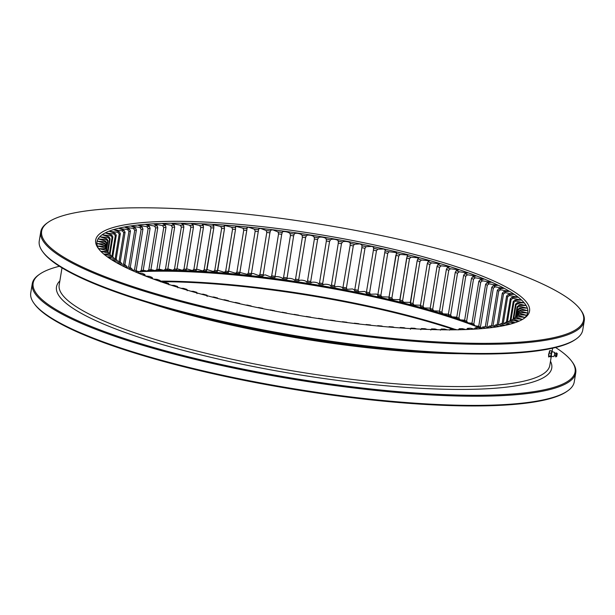 <?xml version="1.0" encoding="UTF-8"?>
<svg xmlns="http://www.w3.org/2000/svg" width="615" height="615" viewBox="0 0 615 615"><rect width="100%" height="100%" fill="white"/><g stroke="black" fill="none" stroke-linecap="round" stroke-linejoin="round"><path stroke-width="0.92" d="M479.792 327.956A210.368 39.783 9.3 0 0 479.477 327.81L478.716 326.381L485.596 284.384L486.857 282.769L491.131 282.208L482.521 280.832L480.684 282.193L473.804 324.19A208.793 39.483 9.3 0 0 471.951 323.398L478.824 281.401L480.007 279.756L483.905 279.11L475.303 277.811L473.496 279.195L466.616 321.191A208.793 39.483 9.3 0 0 464.617 320.4L471.49 278.403L472.597 276.735L476.11 276.004L467.538 274.797L465.763 276.197L458.89 318.193A208.793 39.483 9.3 0 0 456.745 317.401L463.618 275.405L464.64 273.713L467.761 272.906L459.251 271.784L457.514 273.214L450.634 315.211A208.793 39.483 9.3 0 0 448.358 314.411L455.238 272.422L456.169 270.708L458.89 269.824L450.457 268.786L448.766 270.239L441.893 312.236A208.793 39.483 9.3 0 0 439.487 311.451L446.367 269.455L447.213 267.725L449.534 266.772L441.209 265.818L439.564 267.294L432.683 309.291A208.793 39.483 9.3 0 0 430.162 308.515L437.042 266.518L437.795 264.773L439.717 263.75L431.515 262.889L429.923 264.389L423.051 306.385A208.793 39.483 9.3 0 0 420.414 305.624L427.294 263.627L427.955 261.859L429.478 260.775L421.421 260.014L419.891 261.536L413.011 303.533A208.793 39.483 9.3 0 0 410.282 302.78L417.17 260.722L410.351 304.041A210.368 39.783 9.3 0 1 414.041 305.055L420.483 305.217M473.804 324.19L475.141 325.881L478.739 326.257M475.141 325.881A210.368 39.783 9.3 0 0 472.635 324.805L471.951 323.398M466.616 321.191L467.93 322.86L471.974 323.236M467.93 322.86A210.368 39.783 9.3 0 0 465.217 321.783L464.617 320.4M458.89 318.193L460.158 319.838L464.648 320.207M460.158 319.838A210.368 39.783 9.3 0 0 457.26 318.762L456.745 317.401M450.634 315.211L451.871 316.825L456.784 317.163M457.191 318.585A228.88 43.281 -170.7 0 0 451.879 316.825A210.368 39.783 9.3 0 0 448.789 315.756L448.358 314.411M441.893 312.236L443.084 313.835L448.404 314.127M443.084 313.835A210.368 39.783 9.3 0 0 439.833 312.774L439.487 311.451M432.683 309.291L433.829 310.867L439.541 311.105M433.829 310.867A210.368 39.783 9.3 0 0 430.415 309.814L430.162 308.515M423.051 306.385L424.135 307.938L430.231 308.13M424.135 307.938A210.368 39.783 9.3 0 0 420.583 306.908L420.414 305.624M403.578 302.234A210.368 39.783 9.3 0 0 399.765 301.242L406.669 258A208.793 39.483 -170.7 0 1 409.49 258.738L402.61 300.735L403.578 302.234L410.343 302.396M392.785 299.482A210.368 39.783 9.3 0 0 388.857 298.513L395.852 255.294A208.793 39.483 -170.7 0 1 398.758 256.009L391.886 298.006L392.785 299.482L399.835 299.674M381.692 296.799A210.368 39.783 9.3 0 0 377.664 295.869L384.759 252.657A208.793 39.483 -170.7 0 1 387.734 253.349L380.862 295.346L381.692 296.799L388.995 297.068M370.338 294.208A210.368 39.783 9.3 0 0 366.233 293.309L373.42 250.113A208.793 39.483 -170.7 0 1 376.457 250.782L369.577 292.778L370.338 294.208L376.465 294.07C377.848 294.754 378.248 295.354 377.664 295.869M358.76 291.71A210.368 39.783 9.3 0 0 354.586 290.841L361.874 247.668A208.793 39.483 -170.7 0 1 364.964 248.306L358.084 290.303L358.76 291.71L364.549 291.456C366.063 292.14 366.625 292.763 366.233 293.309M347.006 289.319A210.368 39.783 9.3 0 0 342.778 288.489L350.158 245.324A208.793 39.483 -170.7 0 1 353.287 245.939L346.406 287.935L347.006 289.319L352.426 288.935C354.079 289.627 354.801 290.265 354.586 290.841M335.106 287.036A210.368 39.783 9.3 0 0 330.839 286.244L331.431 285.091L338.312 243.094A208.793 39.483 -170.7 0 1 341.471 243.671L334.591 285.668L335.106 287.036C337.043 285.744 343.593 286.99 342.778 288.489M323.106 284.868A210.368 39.783 9.3 0 0 318.808 284.122L319.5 282.977L326.373 240.98A208.793 39.483 -170.7 0 1 329.555 241.534L322.675 283.53L323.106 284.868C324.559 283.484 331.162 284.66 330.839 286.244M311.044 282.831A210.368 39.783 9.3 0 0 306.739 282.131L307.515 280.993L314.396 238.997A208.793 39.483 -170.7 0 1 317.586 239.512L310.706 281.509L311.044 282.831C312.013 281.355 318.647 282.462 318.808 284.122M298.967 280.924A210.368 39.783 9.3 0 0 294.654 280.279L295.531 279.149L302.403 237.152A208.793 39.483 -170.7 0 1 305.594 237.628L298.713 279.625L298.967 280.924C299.444 279.364 306.086 280.394 306.739 282.131M286.905 279.156A210.368 39.783 9.3 0 0 282.616 278.564L283.569 277.434L290.449 235.437A208.793 39.483 -170.7 0 1 293.624 235.883L286.905 279.156C286.89 277.511 293.516 278.472 294.654 280.279M274.905 277.534A210.368 39.783 9.3 0 0 270.646 276.996L271.692 275.874L278.564 233.877A208.793 39.483 -170.7 0 1 281.716 234.277L274.905 277.534C274.398 275.82 280.986 276.696 282.616 278.564M263.005 276.066A210.368 39.783 9.3 0 0 258.792 275.582L259.922 274.459L266.795 232.462A208.793 39.483 -170.7 0 1 269.908 232.824L263.005 276.066C262.913 275.435 263.727 275.051 265.465 274.905L270.646 276.996M251.251 274.751A210.368 39.783 9.3 0 0 247.092 274.321L248.299 273.206L255.179 231.209A208.793 39.483 -170.7 0 1 258.254 231.524L251.251 274.751C250.966 274.098 251.635 273.675 253.242 273.49L258.792 275.582M239.911 272.46L247.092 274.321M243.755 230.118A208.793 39.483 -170.7 0 1 246.769 230.387L239.673 273.598A210.368 39.783 9.3 0 0 235.599 273.221L236.875 272.114L243.755 230.118L242.971 228.18L235.599 226.274L235.514 229.418L228.634 271.415A208.793 39.483 9.3 0 0 225.69 271.184L232.562 229.187L231.709 227.25L224.121 225.359L224.513 228.611L217.641 270.608A208.793 39.483 9.3 0 0 214.766 270.416L221.638 228.419L220.716 226.489L212.936 224.621L213.805 226.089L213.812 227.965L206.94 269.962A208.793 39.483 9.3 0 0 204.149 269.824L211.022 227.827L210.03 225.897L202.074 224.068L203.342 225.605L203.442 227.504L196.569 269.501A208.793 39.483 9.3 0 0 193.871 269.401L200.751 227.404L199.698 225.482L191.58 223.691L193.248 225.305L193.441 227.204L186.568 269.201A208.793 39.483 9.3 0 0 183.97 269.155L190.85 227.158L189.743 225.236L181.494 223.499L183.554 225.175L183.847 227.089L176.966 269.086A208.793 39.483 9.3 0 0 174.483 269.078L181.363 227.081L180.203 225.175L171.831 223.491L174.299 225.221L174.675 227.143L167.803 269.139A208.793 39.483 9.3 0 0 165.443 269.178L172.315 227.181L171.108 225.282L162.644 223.66L165.512 225.444L165.981 227.365L159.101 269.362A208.793 39.483 9.3 0 0 156.871 269.455L163.744 227.458L162.498 225.567L153.965 224.006L157.225 225.843L157.771 227.773L150.89 269.77A208.793 39.483 9.3 0 0 148.799 269.9L155.672 227.904L154.388 226.02L145.809 224.536L149.453 226.412L150.091 228.342L143.21 270.339A208.793 39.483 9.3 0 0 141.258 270.523L148.138 228.526L146.816 226.658L138.206 225.244L142.242 227.15L142.949 229.088L136.146 270.623M228.695 271.138L235.599 273.221M232.562 229.187A208.793 39.483 -170.7 0 1 235.514 229.418L228.319 272.606A210.368 39.783 9.3 0 0 224.329 272.291L225.69 271.184M217.702 270.246L224.329 272.291M221.638 228.419A208.793 39.483 -170.7 0 1 224.513 228.611L217.226 271.784A210.368 39.783 9.3 0 0 213.336 271.53L214.766 270.416M207.001 269.57L213.336 271.53M211.022 227.827A208.793 39.483 -170.7 0 1 213.812 227.965L206.432 271.138A210.368 39.783 9.3 0 0 202.658 270.946L204.149 269.824M196.631 269.093L202.658 270.946M196.569 269.501L195.97 270.654A210.368 39.783 9.3 0 0 192.318 270.523L193.871 269.401M186.629 268.832L192.318 270.523M186.568 269.201L185.868 270.354A210.368 39.783 9.3 0 0 182.363 270.285L183.97 269.155M177.02 268.763L182.363 270.285M176.966 269.086L176.182 270.223A210.368 39.783 9.3 0 0 172.823 270.216L174.483 269.078M167.841 268.878L172.823 270.216M167.803 269.139L166.926 270.269A210.368 39.783 9.3 0 0 163.736 270.323L165.443 269.178M159.139 269.147L163.736 270.323M159.101 269.362L158.14 270.492A210.368 39.783 9.3 0 0 155.118 270.608L156.871 269.455M150.921 269.593L155.118 270.608M150.89 269.77L149.845 270.884A210.368 39.783 9.3 0 0 147.016 271.069L148.799 269.9M143.233 270.2L147.016 271.069M143.21 270.339L142.08 271.453A210.368 39.783 9.3 0 0 139.436 271.699L141.258 270.523M137.583 271.292L139.436 271.699M40.751 231.84L39.252 240.995A275.366 52.067 9.3 0 0 42.719 251.727A275.366 52.067 9.3 0 0 213.244 319.293A275.366 52.067 9.3 0 0 576.04 339.065A275.366 52.067 9.3 0 0 582.751 330.001L584.25 320.838A275.366 52.067 -170.7 0 1 304.087 327.726A275.366 52.067 -170.7 0 1 40.751 231.84A275.366 52.067 -170.7 0 1 47.463 222.776L48.339 222.161A274.582 51.921 9.3 0 0 304.233 326.811A274.582 51.921 9.3 0 0 580.145 309.253A274.582 51.921 9.3 0 0 410.105 241.88A274.582 51.921 9.3 0 0 48.339 222.161M580.145 309.253L580.783 310.106A275.366 52.067 -170.7 0 1 584.25 320.838M123.538 264.35L128.935 231.386L127.551 229.564L119.01 228.396L124.138 230.379L125.068 232.309L120.194 262.067M128.935 231.386A208.793 39.483 -170.7 0 1 130.418 231.079L124.883 264.857M128.681 267.271L134.739 230.271L133.378 228.426L124.791 227.173L129.557 229.141L130.418 231.079M134.739 230.271A208.793 39.483 -170.7 0 1 136.392 230.002L130.211 267.717M134.447 270.231L141.15 229.31L139.805 227.458L131.195 226.128L135.6 228.065L136.392 230.002M141.15 229.31A208.793 39.483 -170.7 0 1 142.949 229.088M148.138 228.526A208.793 39.483 -170.7 0 1 150.091 228.342M155.672 227.904A208.793 39.483 -170.7 0 1 157.771 227.773M163.744 227.458A208.793 39.483 -170.7 0 1 165.981 227.365M172.315 227.181A208.793 39.483 -170.7 0 1 174.675 227.143M181.363 227.081A208.793 39.483 -170.7 0 1 183.847 227.089M190.85 227.158A208.793 39.483 -170.7 0 1 193.441 227.204M200.751 227.404A208.793 39.483 -170.7 0 1 203.442 227.504M255.179 231.209L254.472 229.272L248.568 227.196C247.092 227.419 246.584 227.873 247.053 228.549L239.896 272.384A208.793 39.483 9.3 0 0 236.875 272.114M247.084 228.104L247.053 228.549A210.368 39.783 9.3 0 0 242.971 228.18M251.374 273.521A208.793 39.483 9.3 0 0 248.299 273.206M266.795 232.462L266.164 230.533L260.614 228.442C259.007 228.626 258.346 229.049 258.623 229.703L258.254 231.524M263.036 274.82A208.793 39.483 9.3 0 0 259.922 274.459M278.564 233.877L278.018 231.947L272.837 229.856C271.107 230.002 270.285 230.387 270.385 231.017L269.908 232.824M274.836 276.273A208.793 39.483 9.3 0 0 271.692 275.874M290.449 235.437L289.988 233.516C288.366 231.647 281.778 230.771 282.277 232.485L281.716 234.277M286.744 277.88A208.793 39.483 9.3 0 0 283.569 277.434M302.403 237.152L302.034 235.23C300.889 233.423 294.27 232.47 294.278 234.107L293.624 235.883M298.713 279.625A208.793 39.483 9.3 0 0 295.531 279.149M314.396 238.997L314.111 237.083C313.458 235.345 306.816 234.315 306.339 235.876L305.594 237.628M310.706 281.509A208.793 39.483 9.3 0 0 307.515 280.993M326.373 240.98L326.188 239.081C326.027 237.413 319.393 236.306 318.424 237.782L317.586 239.512M322.675 283.53A208.793 39.483 9.3 0 0 319.5 282.977M338.312 243.094L338.212 241.203C338.542 239.612 331.939 238.436 330.486 239.819L329.555 241.534M334.591 285.668A208.793 39.483 9.3 0 0 331.431 285.091M350.158 245.324L350.15 243.44C350.973 241.941 344.423 240.696 342.486 241.987L341.471 243.671M346.406 287.935A208.793 39.483 9.3 0 0 343.278 287.32M361.874 247.668L361.966 245.8C362.181 245.216 361.459 244.586 359.806 243.894L354.386 244.27L353.287 245.939M358.084 290.303A208.793 39.483 9.3 0 0 354.993 289.665M373.42 250.113L373.605 248.26C374.005 247.714 373.443 247.092 371.921 246.407L366.14 246.661L364.964 248.306M369.577 292.778A208.793 39.483 9.3 0 0 366.54 292.11M391.886 298.006A208.793 39.483 9.3 0 0 388.98 297.291L396.544 252.581L389.064 251.758A210.368 39.783 9.3 0 0 385.044 250.82L377.887 294.654A208.793 39.483 9.3 0 1 380.862 295.346M376.457 250.782L377.71 249.16L383.837 249.029C385.221 249.705 385.62 250.305 385.044 250.82L385.067 250.697M389.064 251.758L387.734 253.349M419.891 261.536A208.793 39.483 -170.7 0 0 417.162 260.783L417.723 259L418.853 257.87L410.958 257.185A210.368 39.783 9.3 0 0 407.138 256.201L399.788 299.997A208.793 39.483 9.3 0 1 402.61 300.735M407.138 256.201L407.868 255.025L400.157 254.433L398.758 256.009M410.958 257.185L409.49 258.738M413.011 303.533L414.041 305.055M427.294 263.627A208.793 39.483 -170.7 0 1 429.923 264.389M437.042 266.518A208.793 39.483 -170.7 0 1 439.564 267.294M446.367 269.455A208.793 39.483 -170.7 0 1 448.766 270.239M455.238 272.422A208.793 39.483 -170.7 0 1 457.514 273.214M463.618 275.405A208.793 39.483 -170.7 0 1 465.763 276.197M471.49 278.403A208.793 39.483 -170.7 0 1 473.496 279.195M478.824 281.401A208.793 39.483 -170.7 0 1 480.684 282.193M485.596 284.384A208.793 39.483 -170.7 0 1 487.295 285.175L480.423 327.172A208.793 39.483 9.3 0 0 478.716 326.381M485.32 326.819L491.777 287.351L493.115 285.76L497.758 285.291L489.156 283.838L487.295 285.175M480.423 327.172L481.284 328.256M491.777 287.351A208.793 39.483 -170.7 0 1 493.322 288.135L486.934 327.157M491.539 325.804L497.351 290.295L498.757 288.719L503.762 288.343L495.198 286.821L493.322 288.135M497.351 290.295A208.793 39.483 -170.7 0 1 498.734 291.064L492.992 326.096M497.151 324.651L502.301 293.194L503.77 291.648L509.12 291.364L500.618 289.773L498.734 291.064M502.301 293.194A208.793 39.483 -170.7 0 1 503.508 293.955L498.45 324.874M502.124 323.421L506.606 296.046L508.136 294.516L513.817 294.331L505.407 292.679L503.508 293.955M506.606 296.046A208.793 39.483 -170.7 0 1 507.644 296.791L503.27 323.498M506.445 322.068L510.25 298.836L511.841 297.337L517.845 297.245L509.535 295.531L507.644 296.791M510.25 298.836A208.793 39.483 -170.7 0 1 511.111 299.567L507.437 321.968M510.104 320.63L513.225 301.558L514.87 300.082L521.182 300.089L513.002 298.321L511.111 299.567M513.225 301.558A208.793 39.483 -170.7 0 1 513.909 302.265L510.95 320.3M513.079 319.131L515.524 304.202L517.215 302.749L523.819 302.864L515.785 301.043L513.909 302.265M515.524 304.202A208.793 39.483 -170.7 0 1 516.016 304.894L513.748 318.739M515.37 317.517L517.13 306.762L518.868 305.332L525.74 305.547L517.884 303.679L516.016 304.894M517.13 306.762A208.793 39.483 -170.7 0 1 517.446 307.423L515.847 317.186M516.984 315.68L518.045 309.222L519.821 307.815L526.947 308.13L519.291 306.232L517.446 307.423M518.045 309.222A208.793 39.483 -170.7 0 1 518.168 309.86L517.246 315.495M517.907 313.735L518.26 311.582L520.067 310.198L527.432 310.621L519.99 308.684L518.168 309.86M518.26 311.582A208.793 39.483 -170.7 0 1 518.199 312.189L517.953 313.696M519.098 321.122L513.002 319.177A210.368 39.783 9.3 0 0 514.071 318.539L522.197 319.331L515.785 317.34L514.125 318.478A208.793 39.483 -170.7 0 0 514.74 317.963L516.615 316.648L524.58 317.34L517.884 315.357L516.177 316.51A208.793 39.483 -170.7 0 0 516.608 315.964L518.468 314.626L526.248 315.218L519.291 313.25L517.538 314.411A208.793 39.483 -170.7 0 0 517.784 313.835L519.621 312.474L527.201 312.966L519.99 311.021L518.199 312.189M517.538 314.411L517.376 315.403M516.177 316.51L516.093 317.009M513.002 319.177L511.38 320.369M515.109 322.675L509.535 320.876A210.368 39.783 9.3 0 0 510.85 320.284L518.614 321.33M509.535 320.876L507.967 322.06M510.404 324.113L505.399 322.429A210.368 39.783 9.3 0 0 506.952 321.891L514.14 322.998M505.399 322.429L503.9 323.605M505.046 325.404L500.618 323.821A210.368 39.783 9.3 0 0 502.394 323.344L509.066 324.459M500.618 323.821L499.172 325.004M499.073 326.534L495.19 325.066A210.368 39.783 9.3 0 0 497.197 324.635L503.37 325.75M495.19 325.066L493.822 326.257M492.515 327.503L489.148 326.142A210.368 39.783 9.3 0 0 491.377 325.773L497.051 326.865M489.148 326.142L487.849 327.349M485.396 328.31L482.514 327.049A210.368 39.783 9.3 0 0 484.951 326.742L490.124 327.803M482.514 327.049L481.284 328.279M477.732 328.948L475.295 327.795A210.368 39.783 9.3 0 0 477.94 327.549L482.629 328.564M475.295 327.795L474.142 329.048M469.56 329.409L467.531 328.364A210.368 39.783 9.3 0 0 470.36 328.179L474.58 329.148M467.531 328.364L466.47 329.54M460.904 329.709L459.236 328.756A210.368 39.783 9.3 0 0 462.257 328.641L466.024 329.555M451.787 329.832L450.449 328.979A210.368 39.783 9.3 0 0 453.639 328.917L456.983 329.786M459.236 328.756L458.275 329.886M442.247 329.786L441.193 329.025A210.368 39.783 9.3 0 0 444.553 329.033L447.489 329.832M450.449 328.979L449.573 330.109M432.299 329.571L431.507 328.894A210.368 39.783 9.3 0 0 435.013 328.964L437.573 329.709M441.193 329.025L440.409 330.163M421.982 329.194L421.406 328.595A210.368 39.783 9.3 0 0 425.057 328.725L427.279 329.409M431.507 328.894L430.808 330.047M411.335 328.641L410.943 328.11A210.368 39.783 9.3 0 0 414.718 328.302L416.632 328.933M421.406 328.595L420.806 329.748M400.373 327.926L400.15 327.464A210.368 39.783 9.3 0 0 404.04 327.718L405.677 328.287M410.943 328.11L410.436 329.286M389.149 327.042L389.057 326.642A210.368 39.783 9.3 0 0 393.046 326.957L394.438 327.472M400.15 327.464L399.981 327.895M377.679 326.004L377.702 325.65A210.368 39.783 9.3 0 0 381.777 326.027L382.961 326.496M389.057 326.642L388.941 327.026M366.017 324.805L366.125 324.497A210.368 39.783 9.3 0 0 370.284 324.928L371.276 325.358M354.179 323.452L354.371 323.183A210.368 39.783 9.3 0 0 358.583 323.667L359.421 324.067M342.209 321.945L342.47 321.714A210.368 39.783 9.3 0 0 346.729 322.252L347.437 322.621M330.147 320.3L330.47 320.092A210.368 39.783 9.3 0 0 334.76 320.684L335.36 321.03M318.017 318.509L318.409 318.324A210.368 39.783 9.3 0 0 322.721 318.97L323.221 319.293M305.87 316.587L306.332 316.418A210.368 39.783 9.3 0 0 310.637 317.117L311.059 317.425M293.732 314.534L294.27 314.38A210.368 39.783 9.3 0 0 298.567 315.126L298.905 315.426M281.639 312.358L282.27 312.212A210.368 39.783 9.3 0 0 286.536 313.004L286.813 313.304M269.631 310.06L270.369 309.929A210.368 39.783 9.3 0 0 274.598 310.76L274.805 311.067M257.754 307.654L258.615 307.538A210.368 39.783 9.3 0 0 262.789 308.399L262.92 308.715M246.031 305.14L247.038 305.04A210.368 39.783 9.3 0 0 251.143 305.939L251.197 306.262M234.5 302.526L235.683 302.449A210.368 39.783 9.3 0 0 239.712 303.38L239.658 303.71M217.618 298.436L217.61 298.006L217.318 298.36M223.199 299.828L224.59 299.766A210.368 39.783 9.3 0 0 228.519 300.735M207.094 296.468L207.024 295.208L206.571 295.577M212.167 297.045L213.797 297.014A210.368 39.783 9.3 0 0 217.61 298.006M196.961 293.624L196.792 292.34L196.147 292.725M201.436 294.193L203.334 294.193A210.368 39.783 9.3 0 0 207.024 295.208M187.214 290.734L186.96 289.434L186.091 289.819M191.05 291.272L193.241 291.31A210.368 39.783 9.3 0 0 196.792 292.34M177.889 287.797L177.543 286.475L176.42 286.867M181.025 288.289L183.547 288.381A210.368 39.783 9.3 0 0 186.96 289.434M169.017 284.83L168.587 283.492L167.172 283.876M171.408 285.268L174.291 285.414A210.368 39.783 9.3 0 0 177.543 286.475M160.63 281.847L160.115 280.486L158.378 280.855M162.237 282.208L165.504 282.423A210.368 39.783 9.3 0 0 168.587 283.492M152.758 278.849L152.159 277.465L150.06 277.819M153.535 279.11L157.217 279.41A210.368 39.783 9.3 0 0 160.115 280.486M145.401 276.012L144.74 274.444L142.242 274.774M145.332 276.004L149.445 276.389A210.368 39.783 9.3 0 0 152.159 277.465M138.636 272.991L137.898 271.43L134.962 271.73M137.66 272.883L142.234 273.368A210.368 39.783 9.3 0 0 144.74 274.444M132.456 270L131.641 268.44L128.228 268.686M130.549 269.762L135.592 270.362A210.368 39.783 9.3 0 0 137.898 271.43M126.882 267.041L125.998 265.48L122.07 265.665M124.03 266.656L129.557 267.379A210.368 39.783 9.3 0 0 131.641 268.44M121.939 264.127L120.978 262.559L116.519 262.674M118.126 263.574L124.13 264.435A210.368 39.783 9.3 0 0 125.998 265.48M117.634 261.267L116.612 259.684L111.576 259.714M112.868 260.522L119.348 261.521A210.368 39.783 9.3 0 0 120.978 262.559M113.99 258.477L112.906 256.87L107.294 256.816M108.255 257.508L115.213 258.669A210.368 39.783 9.3 0 0 116.612 259.684M111.015 255.755L109.877 254.118L103.697 254.018M104.289 254.502L111.753 255.878A210.368 39.783 9.3 0 0 112.906 256.87M108.717 253.111L107.533 251.45L100.937 251.343L108.963 253.157A210.368 39.783 9.3 0 0 109.877 254.118M108.678 252.98A208.793 39.483 -170.7 0 1 108.232 252.358L106.864 250.52A210.368 39.783 9.3 0 0 107.425 251.297A210.368 39.783 9.3 0 0 107.533 251.45M107.072 250.797L105.888 248.867L99.015 248.66L106.864 250.52M107.125 250.489A208.793 39.483 -170.7 0 1 106.81 249.828L105.465 247.968A210.368 39.783 9.3 0 0 105.888 248.867M106.08 248.814L106.211 248.03L104.934 246.384L97.808 246.069L105.465 247.968M106.211 248.03A208.793 39.483 -170.7 0 1 106.08 247.391L104.765 245.523A210.368 39.783 9.3 0 0 104.934 246.384M105.78 246.953L105.988 245.669L104.681 244.001L97.316 243.586L104.765 245.523M105.988 245.669A208.793 39.483 -170.7 0 1 106.049 245.062L104.765 243.179A210.368 39.783 9.3 0 0 104.681 244.001M105.872 247.084L106.472 243.417L105.134 241.726L97.547 241.234L104.765 243.179M106.472 243.417A208.793 39.483 -170.7 0 1 106.718 242.84L105.995 247.261M106.357 249.198L107.648 241.288L106.287 239.581L98.5 238.981L105.465 240.949L106.718 242.84M107.648 241.288A208.793 39.483 -170.7 0 1 108.079 240.742L106.633 249.575M107.533 251.412L109.516 239.289L108.14 237.551L100.168 236.86L106.872 238.843L108.079 240.742M109.516 239.289A208.793 39.483 -170.7 0 1 110.131 238.774L107.963 251.996M109.416 253.641L112.068 237.421L110.677 235.668L102.551 234.869L108.97 236.867L110.131 238.774M112.068 237.421A208.793 39.483 -170.7 0 1 112.868 236.944L110.024 254.31M111.961 256.063L115.305 235.683L113.906 233.915L105.642 233.024L111.753 235.022L112.868 236.944M115.305 235.683A208.793 39.483 -170.7 0 1 116.273 235.253L112.753 256.739M115.174 258.661L119.195 234.1L117.803 232.309L109.424 231.325L115.22 233.323L116.273 235.253M119.195 234.1A208.793 39.483 -170.7 0 1 120.348 233.708L116.143 259.353M119.033 261.475L123.746 232.67L122.354 230.856L113.883 229.779L119.348 231.778L120.348 233.708M123.746 232.67A208.793 39.483 -170.7 0 1 125.068 232.309M390.663 248.598A219.824 41.566 9.3 0 0 175.667 221.308A219.824 41.566 9.3 0 0 98.462 248.614A219.824 41.566 9.3 0 0 305.909 316.594A219.824 41.566 9.3 0 0 524.203 318.332A219.824 41.566 9.3 0 0 390.663 248.598M124.138 230.379A210.368 39.783 9.3 0 0 122.354 230.856M523.288 318.939A218.248 41.267 9.3 0 0 389.856 250.32A218.248 41.267 9.3 0 0 99.138 249.482M129.557 229.141A210.368 39.783 9.3 0 0 127.551 229.564M135.6 228.065A210.368 39.783 9.3 0 0 133.378 228.426M142.242 227.15A210.368 39.783 9.3 0 0 139.805 227.458M149.453 226.412A210.368 39.783 9.3 0 0 146.816 226.658M157.225 225.843A210.368 39.783 9.3 0 0 154.388 226.02M165.512 225.444A210.368 39.783 9.3 0 0 162.498 225.567M174.299 225.221A210.368 39.783 9.3 0 0 171.108 225.282M183.554 225.175A210.368 39.783 9.3 0 0 180.203 225.175M193.248 225.305A210.368 39.783 9.3 0 0 189.743 225.236M203.342 225.605A210.368 39.783 9.3 0 0 199.698 225.482M213.805 226.089A210.368 39.783 9.3 0 0 210.03 225.897M224.606 226.735A210.368 39.783 9.3 0 0 220.716 226.489M235.699 227.558A210.368 39.783 9.3 0 0 231.709 227.25M258.623 229.703A210.368 39.783 9.3 0 0 254.472 229.272M270.385 231.017A210.368 39.783 9.3 0 0 266.164 230.533M282.277 232.485A210.368 39.783 9.3 0 0 278.018 231.947M294.278 234.107A210.368 39.783 9.3 0 0 289.988 233.516M306.339 235.876A210.368 39.783 9.3 0 0 302.034 235.23M318.424 237.782A210.368 39.783 9.3 0 0 314.111 237.083M330.486 239.819A210.368 39.783 9.3 0 0 326.188 239.081M342.486 241.987A210.368 39.783 9.3 0 0 338.212 241.203M354.386 244.27A210.368 39.783 9.3 0 0 350.15 243.44M366.14 246.661A210.368 39.783 9.3 0 0 361.966 245.8M377.71 249.16A210.368 39.783 9.3 0 0 373.605 248.26M400.157 254.433A210.368 39.783 9.3 0 0 396.237 253.472M421.421 260.014A210.368 39.783 9.3 0 0 417.723 259M431.515 262.889A210.368 39.783 9.3 0 0 427.955 261.859M441.209 265.818A210.368 39.783 9.3 0 0 437.795 264.773M450.457 268.786A210.368 39.783 9.3 0 0 447.213 267.725M459.251 271.784A210.368 39.783 9.3 0 0 456.169 270.708M467.538 274.797A210.368 39.783 9.3 0 0 464.64 273.713M475.303 277.811A210.368 39.783 9.3 0 0 472.597 276.735M482.521 280.832A210.368 39.783 9.3 0 0 480.007 279.756M489.156 283.838A210.368 39.783 9.3 0 0 486.857 282.769M495.198 286.821A210.368 39.783 9.3 0 0 493.115 285.76M500.618 289.773A210.368 39.783 9.3 0 0 498.757 288.719M505.407 292.679A210.368 39.783 9.3 0 0 503.77 291.648M509.535 295.531A210.368 39.783 9.3 0 0 508.136 294.516M513.002 298.321A210.368 39.783 9.3 0 0 511.841 297.337M515.785 301.043A210.368 39.783 9.3 0 0 514.87 300.082M517.884 303.679A210.368 39.783 9.3 0 0 517.215 302.749M519.291 306.232A210.368 39.783 9.3 0 0 518.868 305.332M519.99 308.684A210.368 39.783 9.3 0 0 519.821 307.815M519.99 311.021A210.368 39.783 9.3 0 0 520.067 310.198M519.291 313.25A210.368 39.783 9.3 0 0 519.621 312.474M517.884 315.357A210.368 39.783 9.3 0 0 518.468 314.626M515.785 317.34A210.368 39.783 9.3 0 0 516.615 316.648M105.465 240.949A210.368 39.783 9.3 0 0 105.134 241.726M106.872 238.843A210.368 39.783 9.3 0 0 106.287 239.581M108.97 236.867A210.368 39.783 9.3 0 0 108.14 237.551M111.753 235.022A210.368 39.783 9.3 0 0 110.677 235.668M115.22 233.323A210.368 39.783 9.3 0 0 113.906 233.915M119.348 231.778A210.368 39.783 9.3 0 0 117.803 232.309M576.04 339.065L575.163 339.672A274.582 51.921 -170.7 0 1 213.397 319.954A274.582 51.921 -170.7 0 1 43.358 252.588L42.719 251.727M142.988 270.577A228.88 43.281 -170.7 0 1 144.64 270.515M150.36 270.354A228.88 43.281 -170.7 0 1 153.812 270.285M158.363 270.239A228.88 43.281 -170.7 0 1 163.367 270.231M166.934 270.254A228.88 43.281 -170.7 0 1 451.779 316.794M461.089 319.908A228.88 43.281 -170.7 0 1 464.986 321.276M469.883 323.036A228.88 43.281 -170.7 0 1 472.174 323.882M478.232 326.204A228.88 43.281 -170.7 0 1 478.724 326.396M160.361 281.109A228.096 43.135 -170.7 0 1 383.476 309.43A228.096 43.135 -170.7 0 1 454.301 329.094M479.431 327.726A228.096 43.135 9.3 0 0 138.091 271.784M567.537 390.979L566.661 391.594A274.582 51.921 -170.7 0 1 293.985 389.418A274.582 51.921 -170.7 0 1 34.855 304.502L34.217 303.649A275.366 52.067 9.3 0 0 204.741 371.206A275.366 52.067 9.3 0 0 567.537 390.979A275.366 52.067 9.3 0 0 574.249 381.915L575.748 372.759A275.366 52.067 -170.7 0 1 206.24 362.043A275.366 52.067 -170.7 0 1 32.249 283.753A275.366 52.067 -170.7 0 1 38.96 274.69L39.837 274.082A274.582 51.921 9.3 0 0 206.648 361.19A274.582 51.921 9.3 0 0 475.203 395.276A274.582 51.921 9.3 0 0 571.643 361.166A274.582 51.921 9.3 0 0 555.576 347.498M452.056 328.956A228.88 43.281 9.3 0 0 383.629 310.098A228.88 43.281 9.3 0 0 160.723 281.678M32.249 283.753L30.75 292.917A275.366 52.067 9.3 0 0 34.217 303.649M571.643 361.166L572.281 362.027A275.366 52.067 -170.7 0 1 575.748 372.759M59.424 266.257A274.582 51.921 9.3 0 0 39.837 274.082M460.527 353.717A248.583 47.009 -170.7 0 1 221.631 322.875A248.583 47.009 -170.7 0 1 147.523 302.465M548.964 356.523L548.649 355.885L550.725 356.285L551.04 356.923L548.964 356.523L548.603 357.015L548.649 354.102L550.079 350.635M211.929 319.615A247.791 46.855 9.3 0 0 222.03 322.014A247.791 46.855 9.3 0 0 394.015 349.435M548.695 356.185L549.064 352.918L551.14 353.318L550.725 356.285M549.064 352.918L549.795 350.581L551.878 350.981L551.14 353.318M548.641 355.931L549.795 350.581M62 267.856L59.186 285.029A248.583 47.009 9.3 0 0 216.249 355.708A248.583 47.009 9.3 0 0 549.81 365.372L551.286 356.393L551.04 354.824L552.201 351.619L551.878 350.981M551.04 356.923L551.517 355.778M554.069 356.554L551.148 356.5L551.909 351.542L554.845 352.495L554.546 355.539M554.915 353.61L554.845 352.495M557.244 353.456L556.237 352.849L555.591 356.877L556.652 356.546L557.244 353.456L556.652 356.546M557.121 354.694L556.752 355.962L557.121 354.694M549.318 351.726L549.541 351.119M472.135 323.813A229.08 43.319 9.3 0 0 470.091 323.06M464.955 321.207A229.08 43.319 9.3 0 0 461.281 319.923M457.168 318.524A229.08 43.319 9.3 0 0 452.071 316.84M449.873 316.133A229.08 43.319 9.3 0 0 166.972 270.208M163.183 270.177A229.08 43.319 9.3 0 0 158.401 270.185M153.619 270.239A229.08 43.319 9.3 0 0 150.414 270.3M144.44 270.469A229.08 43.319 9.3 0 0 143.041 270.523M550.487 361.251A250.943 47.455 -170.7 0 1 215.035 358.284A250.943 47.455 -170.7 0 1 59.863 280.909M384.759 252.573L377.856 294.708M552.624 348.198L552.124 351.273M556.706 355.708L556.982 354.255M555.899 353.794L554.423 353.51M555.529 355.731L554.046 355.447"/></g></svg>
